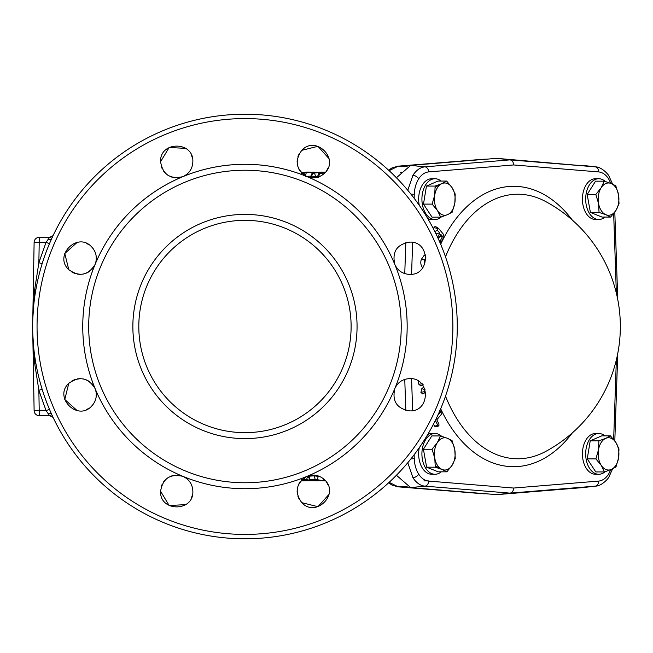 <?xml version="1.0" encoding="UTF-8"?>
<svg xmlns="http://www.w3.org/2000/svg" width="653" height="653" viewBox="0 0 653 653"><rect width="100%" height="100%" fill="white"/><g stroke="black" fill="none" stroke-linecap="round" stroke-linejoin="round"><path stroke-width="0.98" d="M326.622 482.298L328.108 485.065M329.055 494.305L317.946 506.687L301.8 502.679C315.807 518.107 340.042 493.872 324.623 479.857C319.464 475.147 313.603 473.98 307.032 476.355L307.032 476.355A162.205 162.205 0 0 1 182.889 476.355L184.775 477.286M299.286 499.423L297.964 496.558M297.352 494.248L297.074 490.925M297.384 488.109L298.552 484.518M298.69 484.232L300.331 481.547M192.537 494.411L191.631 497.415M185.77 504.622L169.16 505.52L160.581 491.268C159.569 512.074 193.843 512.083 192.847 491.268C192.529 484.289 189.207 479.326 182.889 476.355A162.205 162.205 0 0 1 95.101 388.576L95.779 390.559M161.103 487.187L162.189 484.232M163.389 482.159L165.552 479.62M167.756 477.841L171.119 476.127M171.421 476.021L174.482 475.286M177.51 475.147L180.195 475.506M187.354 479.139L190.121 482.289M190.872 483.522L191.811 485.579M192.602 488.468L192.847 491.064M89.159 408.166L86.392 409.643M77.152 410.598L64.769 399.489L68.785 383.335C53.358 397.342 77.585 421.585 91.608 406.158C96.309 400.999 97.477 395.138 95.101 388.576C88.163 377.556 79.388 375.818 68.785 383.335M72.034 380.83L74.907 379.507M77.217 378.887L80.539 378.618M83.355 378.928L86.947 380.095M87.233 380.226L89.918 381.866M92.155 383.915L93.795 386.07M96.293 393.694L96.024 397.881M95.681 399.285L94.889 401.407M93.412 404.011L91.747 406.011M486.354 493.799L483.367 493.758M483.849 493.799L398.216 486.828L389.139 482.347M396.428 177.73L410.664 165.397L424.948 166.842L510.075 159.871L595.74 166.899M610.873 183.387L608.572 178.808C605.804 174.604 602.482 172.31 598.605 171.91A5.093 3.902 -85.3 0 0 595.21 166.842L496.729 158.352L410.664 165.397M582.794 165.397L583.619 165.487M610.865 469.621L608.572 474.192C605.804 478.396 602.482 480.69 598.605 481.09A5.093 3.902 85.3 0 1 595.21 486.159L583.619 487.513M582.794 487.603L496.729 494.648L410.664 487.603L424.948 486.159L510.075 493.129L595.74 486.101M396.428 475.27L410.664 487.603M496.729 158.352L510.075 159.871C512.254 160.385 513.438 162.083 513.642 164.956L428.678 171.91A5.093 3.902 -94.7 0 0 424.948 166.842C420.32 167.331 416.328 170.123 412.957 175.233L407.782 190.252M428.678 171.91C424.801 172.31 421.479 174.604 418.712 178.808C416.01 183.126 414.524 188.293 414.271 194.325L410.966 194.137M441.624 436.286A20.382 13.101 90 0 0 435.012 433.502L431.755 433.502A20.382 13.101 90 0 0 427.764 434.474M419.275 447.705A20.382 13.101 90 0 0 418.655 453.884A20.382 13.101 90 0 0 431.755 474.266L435.012 474.266A20.382 13.101 90 0 0 441.216 471.833M605.388 181.518A20.382 13.101 90 0 0 598.777 178.734L595.528 178.734A20.382 13.101 90 0 0 582.427 199.116A20.382 13.101 90 0 0 595.528 219.498L598.777 219.498A20.382 13.101 90 0 0 604.988 217.065M425.846 395.4L424.785 392.665M425.65 392.143L422.483 393.8L420.916 392.363L421.846 388.592L423.903 387.041M435.845 233.554L435.502 232.852M433.568 229.015L434.523 226.811L435.837 226.73L438.555 228.395L443.673 234.574L443.877 236.819L441.428 241.732L439.877 242.328M422.777 267.942C420.793 265.526 420.303 262.677 421.316 259.388L424.27 255.184L425.519 254.948M423.128 384.625L420.834 385.915L418.826 384.25L418.051 380.928M436.833 426.866L438.898 425.78L436.833 426.866L434.539 426.238L433.494 424.132M604.874 435.845A20.382 13.101 90 0 0 598.777 433.502L595.528 433.502A20.382 13.101 90 0 0 582.427 453.884A20.382 13.101 90 0 0 595.528 474.266L598.777 474.266A20.382 13.101 90 0 0 605.135 471.711M441.101 181.069A20.382 13.101 90 0 0 435.012 178.734L431.755 178.734A20.382 13.101 90 0 0 419.275 205.295M427.764 218.526A20.382 13.101 90 0 0 431.755 219.498L435.012 219.498A20.382 13.101 90 0 0 441.371 216.935M435.012 433.502A20.382 13.101 90 0 0 421.911 453.884A20.382 13.101 90 0 0 435.012 474.266M598.777 433.502A20.382 13.101 90 0 0 585.676 453.884A20.382 13.101 90 0 0 598.777 474.266M598.777 178.734A20.382 13.101 90 0 0 585.676 199.116A20.382 13.101 90 0 0 598.777 219.498M445.517 396.167A132.273 85.021 90 0 0 517.796 458.773A132.273 85.021 90 0 0 545.484 451.558A141.889 141.889 0 0 0 545.484 201.442L545.484 201.442A132.273 85.021 90 0 0 517.796 194.227A132.273 85.021 90 0 0 445.517 256.833M407.782 462.748L412.957 477.767C416.328 482.877 420.32 485.669 424.948 486.159A5.093 3.902 94.7 0 0 428.678 481.09C424.801 480.69 421.479 478.396 418.712 474.192C416.01 469.874 414.524 464.707 414.271 458.675L410.966 458.863M496.729 494.648L510.075 493.129C512.254 492.615 513.438 490.917 513.642 488.044L428.678 481.09M441.428 241.732L440.449 242.132L440.449 240.549L438.93 240.173M440.449 240.549L442.505 236.427L440.759 234.313L439.036 237.765L438.073 238.116L438.057 236.582L439.771 233.129L437.551 230.444L437.224 228.419L433.927 227.579M437.224 228.419L438.555 228.395M437.551 230.444L434.4 231.521M439.771 233.129L435.935 233.374M438.057 236.582L437.184 236.362M439.036 237.765L438.008 238.141M442.505 236.427L439.616 236.606M425.683 255.854L424.27 255.184M424.564 264.596L424.719 259.967L421.316 259.388M424.719 259.967L425.846 257.527M422.254 383.76L418.826 384.25M425.789 393.188L424.989 393.326M423.095 393.604L425.593 392.192L424.295 391.702L425.046 389.67M424.842 389.825L421.846 388.592M424.295 391.702L420.899 392.306M437.763 415.406L440.653 411.912L441.975 411.937L441.665 413.953L436.808 419.814L438.922 424.058L438.898 425.78L437.837 425.381L434.539 426.238M440.653 411.912L439.51 411.512M439.314 410.231L441.975 411.937M437.837 425.381L435.363 420.426M52.762 417.096L49.587 415.667L51.856 416.328M52.33 416.679L53.424 418.083A4.245 4.245 0 0 1 53.424 418.083A4.245 4.245 0 0 0 49.587 415.667L46.069 410.664L38.862 390.265L34.674 363.386L32.781 333.944L34.119 410.664L32.781 333.944A4.245 4.245 0 0 0 32.781 333.871L32.781 333.871M486.354 159.201L483.367 159.242M483.849 159.201L398.216 166.172L389.139 170.653M89.159 244.834L86.392 243.357M77.152 242.402L64.769 253.511L68.785 269.665C53.358 255.658 77.585 231.415 91.608 246.842C96.309 252.001 97.477 257.862 95.101 264.424L95.779 262.441M72.034 272.17L74.907 273.493M77.217 274.113L80.539 274.382M83.355 274.072L86.947 272.905M87.233 272.774L89.918 271.134M92.155 269.085L93.795 266.93M96.293 259.306L96.024 255.119M95.681 253.715L94.889 251.593M93.412 248.989L91.747 246.989M192.537 158.589L191.631 155.585M185.77 148.378L169.16 147.48L160.581 161.732C159.569 140.926 193.843 140.917 192.847 161.732C192.529 168.711 189.207 173.674 182.889 176.645L184.775 175.714M161.103 165.813L162.189 168.768M163.389 170.841L165.552 173.38M167.756 175.159L171.119 176.873M171.421 176.979L174.482 177.714M177.51 177.853L180.195 177.494M187.354 173.861L190.121 170.711M190.872 169.478L191.811 167.421M192.602 164.532L192.847 161.936M326.622 170.702L328.108 167.935M329.055 158.695L317.946 146.313L301.8 150.321C315.807 134.893 340.042 159.128 324.623 173.143C319.464 177.853 313.603 179.02 307.032 176.645L307.032 176.645C296.021 169.707 294.274 160.932 301.8 150.321M299.286 153.577L297.964 156.442M297.352 158.752L297.074 162.075M297.384 164.891L298.552 168.482M298.69 168.768L300.331 171.453M52.762 235.904L49.587 237.333L51.856 236.672M52.33 236.321L53.424 234.917A4.245 4.245 0 0 0 53.424 234.917A4.245 4.245 0 0 1 49.587 237.333L46.069 242.336L38.862 262.735L34.674 289.614L32.781 319.056L34.119 242.336L32.781 319.056A4.245 4.245 0 0 1 32.781 319.129L32.781 319.129M409.725 274.391C402.754 274.072 397.783 270.75 394.82 264.424C391.939 251.731 396.91 244.295 409.725 242.116C430.539 241.112 430.547 275.378 409.725 274.391M301.8 502.679C294.274 492.068 296.021 483.293 307.032 476.355L307.032 476.355A162.205 162.205 0 0 1 84.139 305.326A162.205 162.205 0 0 1 343.707 197.81A162.205 162.205 0 0 1 307.032 476.355A162.205 162.205 0 0 0 394.82 388.576C391.939 401.269 396.91 408.705 409.725 410.884C430.539 411.888 430.547 377.622 409.725 378.609C402.754 378.928 397.783 382.25 394.82 388.576A162.205 162.205 0 0 0 307.032 176.645L307.032 176.645A162.205 162.205 0 0 0 95.101 264.424C88.163 275.444 79.388 277.182 68.785 269.665M182.889 176.645C170.196 179.526 162.76 174.555 160.581 161.732M37.05 326.5A207.915 207.915 0 0 1 244.965 118.585A207.915 207.915 0 0 1 452.872 326.5A207.915 207.915 0 0 1 244.965 534.415A207.915 207.915 0 0 1 37.05 326.5M95.101 264.424A162.205 162.205 0 0 0 95.101 388.576M401.22 326.5A156.263 156.263 0 0 0 244.965 170.237A156.263 156.263 0 0 0 88.702 326.5A156.263 156.263 0 0 0 244.965 482.763A156.263 156.263 0 0 0 401.22 326.5M47.987 413.806A4.245 2.539 155.4 0 1 51.848 414.728A212.315 212.315 0 0 0 457.271 326.5A212.315 212.315 0 0 0 42.159 263.681A212.315 212.315 0 0 0 35.768 362.766A4.245 0.612 170.2 0 1 34.674 363.386M34.674 289.614A4.245 0.612 -170.2 0 1 35.768 290.234M49.587 237.333L39.213 237.333A5.093 5.093 0 0 0 34.119 242.336L39.213 242.336L38.862 262.735L42.159 263.681M39.213 237.333L39.213 242.336L46.069 242.336L49.465 243.7M47.987 239.194A4.245 2.539 -155.4 0 0 51.848 238.272M49.587 415.667L39.213 415.667A5.093 5.093 0 0 1 34.119 410.664L39.213 410.664L38.862 390.265L42.159 389.319A212.315 212.315 0 0 1 35.768 362.766M39.213 415.667L39.213 410.664L46.069 410.664L49.465 409.3A212.315 212.315 0 0 1 42.159 389.319M51.848 414.728A212.315 212.315 0 0 1 49.465 409.3M132.861 326.5A112.104 112.104 0 0 0 244.965 438.604A112.104 112.104 0 0 0 357.06 326.5A112.104 112.104 0 0 0 244.965 214.396A112.104 112.104 0 0 0 132.861 326.5M351.118 326.5A106.153 106.153 0 0 0 244.965 220.347A106.153 106.153 0 0 0 138.803 326.5A106.153 106.153 0 0 0 244.965 432.653A106.153 106.153 0 0 0 351.118 326.5M182.889 476.355C170.196 473.474 162.76 478.445 160.581 491.268M325.031 172.719L319.537 173.535L318.591 177.192L317.374 176.963L318.819 173.396M311.979 173.461L310.534 177.036L318.223 176.237M306.388 176.359L310.893 176.139M402.477 172.376L400.648 172.416M301.506 172.841L313.864 172.114L306.249 172.784L305.326 176.367M313.864 172.114L313.603 173.078M306.249 172.784L301.474 173.282M311.636 172.27L305.596 172.563L311.057 172.376M304.151 172.784L304.241 175.151M318.901 173.29L319.537 173.535L318.901 173.29L320.239 172.376L312.501 173.298L319.799 172.204L322.509 172.09L323.137 172.686M322.509 172.09L321.717 172.923L325.325 172.392M312.501 173.298L311.505 177.192M314.624 173.29L315.619 176.734M322.011 173.265L322.5 174.931M310.942 172.106L308.347 172.082C304.886 172.057 304.673 172.237 307.694 172.621M317.603 172.449L314.566 172.221M322.296 172.098L320.435 172.155M325.578 172.098L322.696 172.098M308.314 476.372L307.604 476.225L306.6 479.669L312.518 480.632L312.787 479.751M319.937 476.6L314.24 475.849L308.698 476.192M312.518 480.632L306.934 480.404M312.575 480.755L313.367 479.751M301.482 479.677L309.465 480.461L304.91 479.669L304.404 477.743M304.91 479.669L306.6 479.669M306.91 480.755L301.515 480.143M316.468 480.681L320.958 480.608L313.84 480.281L317.97 480.184L315.628 479.751L309.808 479.629L317.268 479.71L323.039 480.641L316.689 480.371M322.851 480.739L323.57 478.894M317.268 479.71L318.272 476.266M315.179 479.498L314.24 475.849M309.808 479.629L309.138 475.841M313.84 480.281L313.987 479.751M301.645 480.167L301.841 480.902L310.901 480.69M310.869 480.812L311.685 480.73M313.13 480.567L314.673 480.355M320.582 480.788L323.717 480.788L324.002 479.506L324.508 480.894M315.905 480.371L316.036 480.918L318.24 480.739M318.215 480.828L319.195 480.739M325.006 480.918L324.802 480.045M323.717 480.788L324.443 480.73M423.936 480.918L428.254 480.853M604.221 181.167L595.56 181.167L587.178 194.472L595.83 194.472L598.548 203.442L599.046 212.421L590.394 212.421L601.993 217.065L610.645 217.065L615.942 210.413A16.137 10.375 -90 0 1 605.951 214.739A16.137 10.375 -90 0 1 598.548 203.442A16.137 10.375 -90 0 1 601.127 187.819A16.137 10.375 -90 0 1 611.118 183.485A16.137 10.375 -90 0 1 618.53 194.782L615.82 185.811L611.118 183.485L604.221 181.167L601.127 187.819L595.83 194.472M590.394 212.421L587.178 194.472M610.645 217.065L605.951 214.739L599.046 212.421M615.942 210.413A16.137 10.375 90 0 0 618.53 194.782L619.028 203.76L615.942 210.413M590.222 440.84L601.764 435.845L610.416 435.845L605.755 438.343A16.137 10.375 -90 0 1 615.795 442.367A16.137 10.375 -90 0 1 618.579 457.908A16.137 10.375 -90 0 1 611.322 469.434A16.137 10.375 90 0 1 601.274 465.409L604.449 471.931L595.789 471.931L587.243 458.888L595.895 458.888L601.274 465.409A16.137 10.375 -90 0 1 598.491 449.868A16.137 10.375 -90 0 1 605.755 438.343L598.883 440.84L590.222 440.84L587.243 458.888M595.895 458.888L598.491 449.868L598.883 440.84M604.449 471.931L611.322 469.434L615.983 466.928L618.579 457.908L618.971 448.889L615.795 442.367L610.416 435.845M440.457 435.935L447.354 438.261A16.137 10.375 -90 0 0 437.363 442.587L440.457 435.935L431.796 435.935L423.413 449.24L426.629 467.189L438.228 471.833L446.881 471.833L442.187 469.515A16.137 10.375 -90 0 1 434.776 458.218L435.282 467.189L442.187 469.515A16.137 10.375 -90 0 0 452.178 465.181L446.881 471.833M455.263 458.528L454.766 449.558L452.047 440.579L447.354 438.261A16.137 10.375 -90 0 1 454.766 449.558A16.137 10.375 -90 0 1 452.178 465.181L455.263 458.528M437.363 442.587A16.137 10.375 90 0 0 434.776 458.218L432.066 449.24L437.363 442.587M423.413 449.24L432.066 449.24M426.629 467.189L435.282 467.189M446.652 181.069L441.991 183.566A16.137 10.375 90 0 1 452.031 187.591A16.137 10.375 -90 0 1 454.815 203.132L455.206 194.112L452.031 187.591L446.652 181.069L438 181.069L426.458 186.072L423.479 204.111L432.025 217.155L440.677 217.155L437.51 210.633L432.131 204.111L434.727 195.092A16.137 10.375 -90 0 1 441.991 183.566L435.118 186.072L434.727 195.092A16.137 10.375 -90 0 0 437.51 210.633A16.137 10.375 -90 0 0 447.55 214.657L452.219 212.16L454.815 203.132A16.137 10.375 -90 0 1 447.55 214.657L440.677 217.155M435.012 178.734A20.382 13.101 90 0 0 421.911 199.116A20.382 13.101 90 0 0 435.012 219.498M423.479 204.111L432.131 204.111M426.458 186.072L435.118 186.072M407.252 486.828L398.216 486.828A5.093 3.894 94.7 0 1 397.971 486.82A5.093 3.894 94.7 0 1 397.579 486.763M404.762 273.607L405.807 242.598M418.712 178.808A5.093 2.759 -147.3 0 0 412.957 175.233M414.271 194.325L414.141 198.226M412.647 242.385L411.57 274.284M414.271 458.675L414.141 454.774M412.647 410.615L411.57 378.716M598.605 481.09L513.642 488.044M616.35 359.966L613.657 439.461M616.35 293.034L613.665 213.604M598.605 171.91L513.642 164.956M440.685 244.222A140.191 90.114 -90 0 1 513.642 186.309A140.191 90.114 -90 0 1 572.289 220.061M572.289 432.939A140.191 90.114 -90 0 1 513.642 466.691A140.191 90.114 -90 0 1 440.685 408.778M412.957 477.767A5.093 2.759 -32.7 0 0 418.712 474.192M583.202 487.562L595.634 486.118C602.229 486.101 609.396 477.155 608.955 476.943L608.955 476.943A5.093 2.759 -147.3 0 0 608.572 474.192M608.572 178.808A5.093 2.759 -32.7 0 0 608.955 176.057L608.955 176.057C609.437 175.845 602.082 166.825 595.626 166.882L583.202 165.438M404.762 379.393L405.807 410.402M309.073 475.67L317.342 475.67M440.073 468.903L435.339 465.556M407.252 166.172L398.216 166.172A5.093 3.894 -94.7 0 0 397.971 166.18A5.093 3.894 -94.7 0 0 397.579 166.237M309.073 177.33L317.342 177.33M440.008 184.138L435.192 187.55M483.604 493.79L397.971 486.82L391.98 485.073L388.608 482.836M614.808 212.094L617.762 299.523M608.955 176.057L612.587 184.113M614.808 440.938L617.762 353.477M608.955 476.943L612.604 468.846M440.073 242.802L441.004 242.279M438.187 238.525L438.628 238.28M483.604 159.21L397.971 166.18L391.98 167.927L388.608 170.164M314.828 172.857L314.55 172.18M323.317 172.661L323.096 172.123M313.44 479.792L313.065 480.722M303.89 478.094L304.469 479.531M324.059 479.326L323.504 480.714M308.151 475.988L309.595 479.555M313.424 479.751L313.611 480.224M315.326 480.371L315.513 480.894"/></g></svg>
